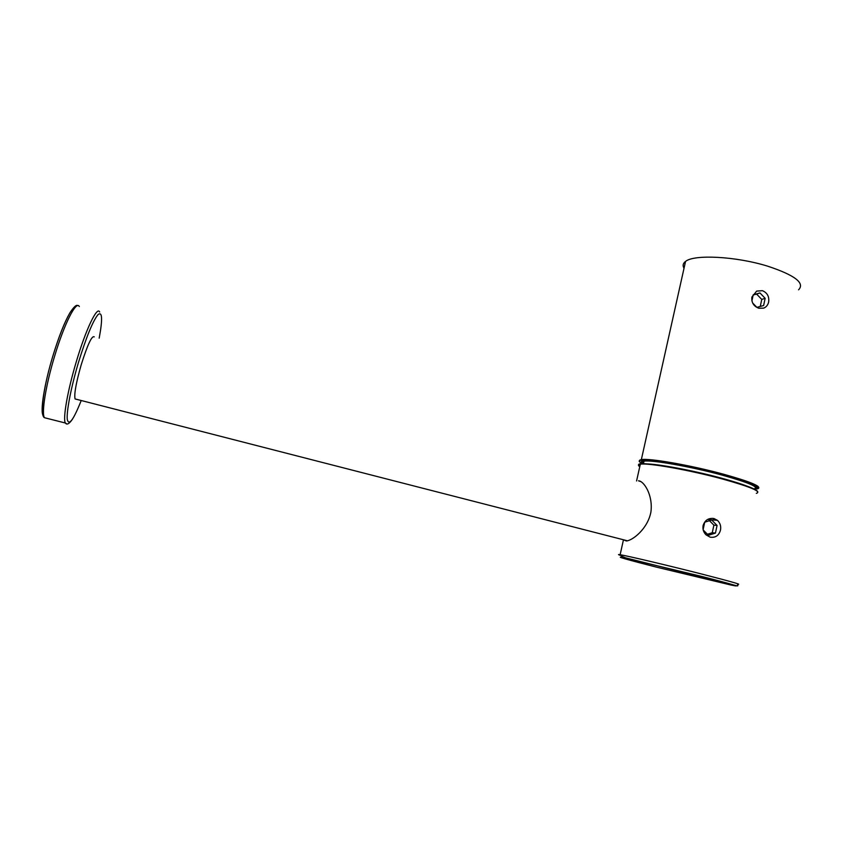 <?xml version="1.0" encoding="UTF-8"?>
<svg xmlns="http://www.w3.org/2000/svg" width="843" height="843" viewBox="0 0 843 843"><rect width="100%" height="100%" fill="white"/><g stroke="black" fill="none" stroke-linecap="round" stroke-linejoin="round"><path stroke-width="1.26" d="M758.363 488.466C761.345 486.274 749.722 481.511 723.494 474.198C690.48 465.178 648.657 457.918 641.344 459.635L685.549 261.425C693.926 254.228 735.749 256.261 767.646 266.167C794.854 275.187 805.17 283.069 798.574 289.813M762.441 290.687C767.299 292.774 769.364 296.557 768.637 302.036C767.931 305.04 766.276 307.073 763.663 308.138L758.721 308.232C753.631 306.22 751.355 302.489 751.882 297.063L756.656 291.098L762.441 290.687M685.549 261.425C682.967 263.332 682.461 265.608 684.021 268.243M703.115 525.547C704.896 520.11 708.541 517.781 714.074 518.571L717.446 520.342C720.185 523.008 721.197 526.253 720.491 530.099C718.889 535.59 715.433 537.95 710.133 537.17L706.023 534.831C703.473 532.207 702.504 529.109 703.115 525.547M641.123 481.722L638.52 480.826C643.609 480.721 653.199 494.778 650.912 511.996C647.761 528.867 632.545 540.532 626.381 540.974L623.209 539.71M752.63 302.964L756.888 307.368L763.621 305.524L765.149 298.317L759.954 292.953L753.22 294.776L751.914 300.909M760.27 306.441L761.756 299.423L756.592 294.081L753.178 295.008M765.149 298.317L761.756 299.423M759.954 292.953L756.592 294.081M715.538 520.184L712.82 518.34M703.21 529.994L708.457 535.294L715.454 533.082L717.066 525.452L711.703 520.015L704.706 522.207L703.125 529.625M715.454 533.082L712.272 532.723L713.884 525.147L709.5 520.711M717.066 525.452L713.884 525.147M707.435 534.262L712.272 532.723M94.237 336.852C91.866 335.398 87.524 344.734 81.191 364.84C76.018 383.017 73.984 394.387 75.08 398.939L76.228 399.234M757.499 488.908L758.616 487.939C758.226 485.652 746.434 481.216 723.22 474.63C689.743 465.062 646.613 458.919 641.344 459.635C639.531 459.941 639.026 460.541 639.826 461.448M754.042 489.277C764.717 488.382 754.443 483.503 723.21 474.63C675.833 461.648 623.946 455.315 643.357 464.029L643.989 461.205C650.954 459.604 690.67 466.516 721.998 475.073C748.826 482.596 759.532 487.201 754.127 488.866M643.494 463.408C630.532 456.358 679.532 462.923 722.282 474.641C747.414 481.648 758.542 486.2 755.665 488.287M643.441 463.661C641.628 462.396 641.808 461.574 643.989 461.205L644.726 460.71C645.949 460.879 642.408 459.646 660.385 461.679C678.805 464.303 699.427 468.624 722.272 474.641C750.86 481.838 760.175 488.677 755.76 488.171M643.894 464.05C651.892 462.86 690.754 469.793 721.355 478.129C737.888 482.639 748.573 486.274 753.41 489.045M757.731 491.606C756.013 488.919 744.243 484.577 722.419 478.571C679.521 466.853 629.552 459.698 639.89 466.126C638.53 461.985 640.912 464.946 640.322 464.208C638.035 464.567 637.845 465.399 639.763 466.706M756.329 493.345C762.009 491.69 750.723 486.906 722.472 479.003C689.426 470.004 647.614 462.628 640.322 464.208L636.581 480.953M623.409 540.015L620.132 554.726L621.238 556.011L625.622 557.845L736.55 585.706C737.941 586.233 738.247 585.727 737.467 584.199C742.725 584.894 730.997 581.554 702.272 574.178C668.72 565.611 626.918 555.737 620.132 554.726C617.803 554.346 617.951 554.568 620.596 555.411M656.465 567.139L730.881 585.01C744.443 587.877 731.303 583.967 700.891 576.233L623.525 557.718C612.987 555.632 629.12 560.195 656.465 567.139M81.213 400.52C73.499 419.909 68.852 426.221 67.282 419.445C66.355 411.616 71.075 387.232 78.441 362.543C86.281 337.105 92.793 321.13 97.999 314.629C102.33 311.162 102.73 319.012 99.189 338.159M66.702 423.85L65.354 423.007C62.688 418.834 67.566 390.72 76.26 361.847C85.891 329.234 97.261 305.724 99.653 312.015M46.829 418.318L44.447 417.706C41.286 413.397 45.807 385.114 54.616 356.178C64.353 323.501 76.376 300.087 79.295 306.536M43.204 415.546C39.969 411.669 44.3 384.102 52.909 355.862C58.82 336.61 64.416 322.395 69.716 313.174M757.678 486.811L757.815 486.179M647.456 461.026L647.572 460.499M707.509 519.488L717.446 520.342M75.08 398.939L627.424 540.795M72.593 418.982C69.305 423.86 66.892 425.209 65.354 423.007L44.447 417.706C39.589 415.578 43.625 385.999 52.951 355.83C58.82 336.673 64.511 322.289 70.001 312.69C73.868 306.82 76.46 304.471 77.777 305.63"/></g></svg>
